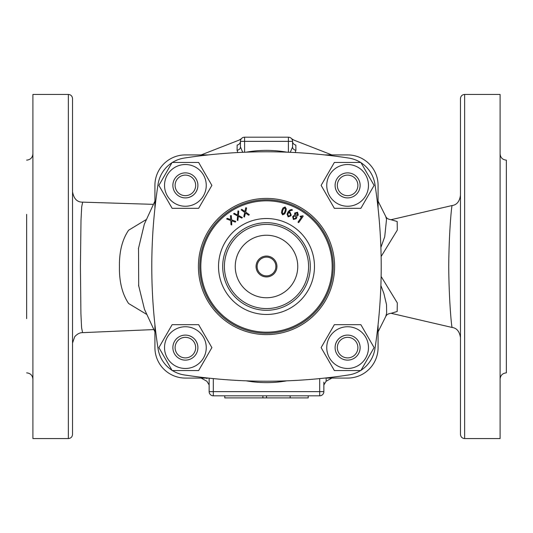 <?xml version="1.0" encoding="UTF-8"?>
<svg xmlns="http://www.w3.org/2000/svg" width="533" height="533" viewBox="0 0 533 533"><rect width="100%" height="100%" fill="white"/><g stroke="black" fill="none" stroke-linecap="round" stroke-linejoin="round"><path stroke-width="0.8" d="M360.575 370.555A31.287 31.287 0 0 1 348.755 374.939A542.268 542.268 0 0 1 184.245 374.939A31.287 31.287 0 0 1 172.425 370.555M171.979 370.268A31.287 31.287 0 0 1 158.061 348.755A542.268 542.268 0 0 1 158.061 184.245A31.287 31.287 0 0 1 171.979 162.732M361.021 162.732A31.287 31.287 0 0 1 374.939 184.245A542.268 542.268 0 0 1 374.939 348.755A31.287 31.287 0 0 1 361.021 370.268M172.425 162.445A31.287 31.287 0 0 1 184.245 158.061A542.268 542.268 0 0 1 348.755 158.061A31.287 31.287 0 0 1 360.575 162.445M334.597 266.5A68.097 68.097 0 0 1 232.455 325.476A68.097 68.097 0 0 1 232.455 207.524A68.097 68.097 0 0 1 334.597 266.5M266.5 276.927A10.427 10.427 0 0 1 257.466 261.283A10.427 10.427 0 0 1 275.534 261.283A10.427 10.427 0 0 1 266.5 276.927M266.5 275.887A9.387 9.387 0 0 0 274.628 261.81A9.387 9.387 0 0 0 258.372 261.81A9.387 9.387 0 0 0 266.5 275.887M298.087 221.975L301.725 216.798L300.519 217.011L300.106 216.311L303.004 215.778L303.104 216.351L298.806 222.468L298.214 222.561L298.087 221.975M291.857 209.509L292.45 210.122L290.185 210.762L289.013 211.848L290.125 212.341L291.211 215.059L290.885 215.812L288.153 216.864L287.074 214.139L288.08 211.841L289.925 209.942L291.857 209.509M246.619 207.95L245.706 212.074L249.317 214.692L248.658 215.232L245.5 213.02L244.427 217.044L243.808 216.551L244.707 212.467L241.176 209.849L241.795 209.342L244.914 211.521L245.74 207.757L246.619 207.95M231.342 215.665L231.602 219.863L235.773 221.388L235.286 222.094L231.662 220.835L231.728 224.979L230.996 224.673L230.742 220.522L226.665 218.99L227.138 218.35L230.682 219.549L230.449 215.718L231.342 215.665M238.751 211.281L238.431 215.472L242.348 217.544L241.802 218.11L238.364 216.351L237.858 220.542L237.252 220.142L237.571 215.952L233.634 213.86L234.167 213.26L237.638 215.066L237.931 211.215L238.111 210.835L238.751 211.281M286.274 208.963L285.855 211.501L284.742 213.826L282.643 214.819L281.497 212.814L281.917 210.262L283.036 207.937L285.128 206.951L286.274 208.963M296.215 218.703L293.39 219.496L292.644 216.658L294.616 214.892L294.722 213.02L297.554 212.227L298.3 215.072L296.781 216.131L296.841 217.464L296.215 218.703M282.91 213.98L284.249 212.993L285.015 211.241L285.388 209.362L284.862 207.783L283.529 208.783L282.757 210.528L282.383 212.401L282.91 213.98M297.141 212.947L295.422 213.46L295.848 215.205L297.567 214.692L297.141 212.947M293.75 216.385L293.337 217.098L293.796 218.783L295.482 218.323L295.895 217.611L295.435 215.925L293.75 216.385M290.505 214.739L289.819 213.053L288.626 212.534L287.78 214.466L288.466 216.151L290.165 215.512L290.505 214.739M266.5 224.406A42.094 42.094 0 0 0 230.049 287.547A42.094 42.094 0 0 0 302.951 287.547A42.094 42.094 0 0 0 266.5 224.406M297.754 266.5A31.254 31.254 0 0 0 266.5 235.246A31.254 31.254 0 0 0 235.246 266.5A31.254 31.254 0 0 0 266.5 297.754A31.254 31.254 0 0 0 297.754 266.5M266.5 333.238A66.738 66.738 0 0 1 208.703 233.128A66.738 66.738 0 0 1 324.297 233.128A66.738 66.738 0 0 1 266.5 333.238M360.128 185.384A12.512 12.512 0 0 0 341.353 174.551A12.512 12.512 0 0 0 341.353 196.224A12.512 12.512 0 0 0 360.128 185.384M335.43 188.249C336.796 193.133 339.907 196.237 344.751 197.57M357.89 185.384A10.28 10.28 0 0 1 342.472 194.292A10.28 10.28 0 0 1 342.472 176.483A10.28 10.28 0 0 1 357.89 185.384M326.756 185.384A20.854 20.854 0 0 0 358.043 203.453A20.854 20.854 0 0 0 358.043 167.322A20.854 20.854 0 0 0 326.756 185.384M334.364 208.33L321.119 185.384L334.364 162.445L360.861 162.445L374.106 185.384L360.861 208.33L334.364 208.33M188.249 197.57C193.133 196.204 196.237 193.093 197.57 188.249M197.57 344.751C196.204 339.867 193.093 336.763 188.249 335.43M344.751 335.43C339.867 336.796 336.763 339.907 335.43 344.751M360.128 347.616A12.512 12.512 0 0 0 341.353 336.776A12.512 12.512 0 0 0 341.353 358.449A12.512 12.512 0 0 0 360.128 347.616M357.89 347.616A10.28 10.28 0 0 1 342.472 356.517A10.28 10.28 0 0 1 342.472 338.708A10.28 10.28 0 0 1 357.89 347.616M326.756 347.616A20.854 20.854 0 0 0 358.043 365.678A20.854 20.854 0 0 0 358.043 329.547A20.854 20.854 0 0 0 326.756 347.616M334.364 370.555L321.119 347.616L334.364 324.67L360.861 324.67L374.106 347.616L360.861 370.555L334.364 370.555M197.903 185.384A12.512 12.512 0 0 0 179.128 174.551A12.512 12.512 0 0 0 179.128 196.224A12.512 12.512 0 0 0 197.903 185.384M195.664 185.384A10.28 10.28 0 0 1 180.247 194.292A10.28 10.28 0 0 1 180.247 176.483A10.28 10.28 0 0 1 195.664 185.384M164.53 185.384A20.854 20.854 0 0 0 195.818 203.453A20.854 20.854 0 0 0 195.818 167.322A20.854 20.854 0 0 0 164.53 185.384M172.139 208.33L158.894 185.384L172.139 162.445L198.636 162.445L211.881 185.384L198.636 208.33L172.139 208.33M197.903 347.616A12.512 12.512 0 0 0 179.128 336.776A12.512 12.512 0 0 0 179.128 358.449A12.512 12.512 0 0 0 197.903 347.616M195.664 347.616A10.28 10.28 0 0 1 180.247 356.517A10.28 10.28 0 0 1 180.247 338.708A10.28 10.28 0 0 1 195.664 347.616M164.53 347.616A20.854 20.854 0 0 0 195.818 365.678A20.854 20.854 0 0 0 195.818 329.547A20.854 20.854 0 0 0 164.53 347.616M172.139 370.555L158.894 347.616L172.139 324.67L198.636 324.67L211.881 347.616L198.636 370.555L172.139 370.555M154.916 324.664L154.916 347.616A30.468 30.468 0 0 0 185.384 378.084L208.336 378.084M324.664 378.084L347.616 378.084A30.468 30.468 0 0 0 378.084 347.616L378.084 324.664M378.084 208.336L378.084 185.384A30.468 30.468 0 0 0 347.616 154.916L324.664 154.916M208.336 154.916L185.384 154.916A30.468 30.468 0 0 0 154.916 185.384L154.916 208.336M26.65 318.641L26.65 214.359M500.094 379.123C500.467 375.325 502.552 373.24 506.35 372.867L506.35 160.133C502.552 159.76 500.467 157.675 500.094 153.877M385.665 216.298L386.532 219.203L384.726 236.779L380.875 247.492M380.875 285.508L383.873 293.43L386.538 304.736L386.645 313.104L385.705 316.609M391.102 313.304L397.172 311.499L397.312 302.911L381.122 276.474M381.122 256.526L397.312 230.083L397.172 221.501L391.029 219.716L452.171 205.518M138.693 286.161L138.52 248.012M145.942 219.743L128.593 230.236C122.264 239.544 119.212 251.629 119.439 266.5C119.172 281.617 122.224 293.95 128.593 303.49L146.289 314.157M32.906 266.5L32.906 94.434L68.364 94.434L68.364 438.566L32.906 438.566L32.906 266.5M72.535 377.444L72.535 339.901M32.906 350.088L32.906 341.979M72.535 193.099L72.535 155.556M32.906 191.021L32.906 182.912M68.364 438.566C70.896 438.319 72.288 436.927 72.535 434.395L72.535 98.605C72.288 96.073 70.896 94.681 68.364 94.434M464.636 438.566L500.094 438.566L500.094 94.434L464.636 94.434C462.104 94.681 460.712 96.073 460.465 98.605L460.465 434.395C460.712 436.927 462.104 438.319 464.636 438.566L464.636 94.434M500.094 341.979L500.094 350.088M500.094 182.912L500.094 191.021M153.624 329.581L82.588 332.652L81.596 327.775L80.909 313.604L80.43 266.5L80.989 220.555L81.689 206.864L82.675 202.147C77.158 202.254 73.781 198.782 72.535 191.727M460.465 195.325C459.586 201.461 456.821 204.865 452.171 205.531C451.598 204.899 448.939 233.001 448.733 266.5C448.939 299.999 451.598 328.101 452.171 327.469C456.821 328.128 459.586 331.526 460.465 337.675M319.687 378.597L319.687 395.812A4.171 4.171 0 0 0 323.857 391.642L323.857 382.148M331.852 378.084L326.103 381.255L326.149 378.923M209.143 378.17L209.143 391.642A4.171 4.171 0 0 0 213.313 395.812L213.313 378.597M209.143 391.642L323.857 391.642M206.837 378.084L206.844 378.643M213.313 395.812L319.687 395.812M288.4 137.188L288.4 141.358L292.57 141.358A4.171 4.171 0 0 0 288.4 137.188L244.6 137.188A4.171 4.171 0 0 0 240.43 141.358L240.43 146.988L242.735 152.311M240.43 146.995L240.443 147.448M237.745 152.551L237.098 150.299L237.158 145.076C239.21 138.607 239.21 138.607 237.158 145.076A4.171 3.804 180 0 0 240.43 141.358C241.456 137.887 241.456 137.887 240.43 141.358L244.6 141.358L244.6 137.188M241.362 138.733L239.037 140.139L201.154 154.916M295.255 152.551L295.902 150.299L295.842 145.076C293.79 138.607 293.79 138.607 295.842 145.076A4.171 3.804 0 0 1 292.57 141.358L292.564 141.085M292.57 141.358C291.544 137.887 291.544 137.887 292.57 141.358L292.57 146.988L290.265 152.311M295.902 150.299A4.171 3.378 -0 0 1 292.57 146.988M237.098 150.299A4.171 3.378 180 0 0 240.43 146.988M262.889 395.812L262.889 397.898L308.214 397.898L308.214 395.812M266.5 395.812L266.5 397.898M290.152 395.812L290.152 397.898M224.786 395.812L224.786 397.898L262.889 397.898M266.5 332.186A65.686 65.686 0 0 0 323.384 233.661A65.686 65.686 0 0 0 209.616 233.661A65.686 65.686 0 0 0 266.5 332.186M266.5 314.463A47.963 47.963 0 0 0 308.041 242.515A47.963 47.963 0 0 0 224.959 242.515A47.963 47.963 0 0 0 266.5 314.463M266.5 222.701A43.799 43.799 0 0 0 222.701 266.5A43.799 43.799 0 0 0 266.5 310.299A43.799 43.799 0 0 0 310.299 266.5A43.799 43.799 0 0 0 266.5 222.701M246.206 380.829A116.121 116.121 0 0 0 286.794 380.829M244.6 152.231L244.6 141.358L288.4 141.358L288.4 152.231M286.794 152.172A116.121 116.121 0 0 0 246.206 152.172M378.084 201.148L385.732 216.451C386.512 218.31 388.317 219.389 391.135 219.689M378.084 331.852L385.732 316.549C386.558 314.643 388.357 313.564 391.122 313.304L452.171 327.482M138.647 285.855L138.54 285.135M26.65 160.133C30.448 159.76 32.533 157.675 32.906 153.877M26.65 372.867C30.448 373.24 32.533 375.325 32.906 379.123M153.111 204.346L82.675 202.147M72.535 343.025L74.733 336.669C77.332 333.885 79.95 332.539 82.588 332.652M72.535 263.102L72.535 266.387M326.103 381.255L323.857 384.953M201.148 378.084L206.891 381.255L209.143 384.946M331.846 154.916L293.963 140.139L291.624 138.713M138.547 285.162L144.476 309.293L154.916 331.852M138.413 248.751L144.323 224.146L154.916 201.154"/></g></svg>
